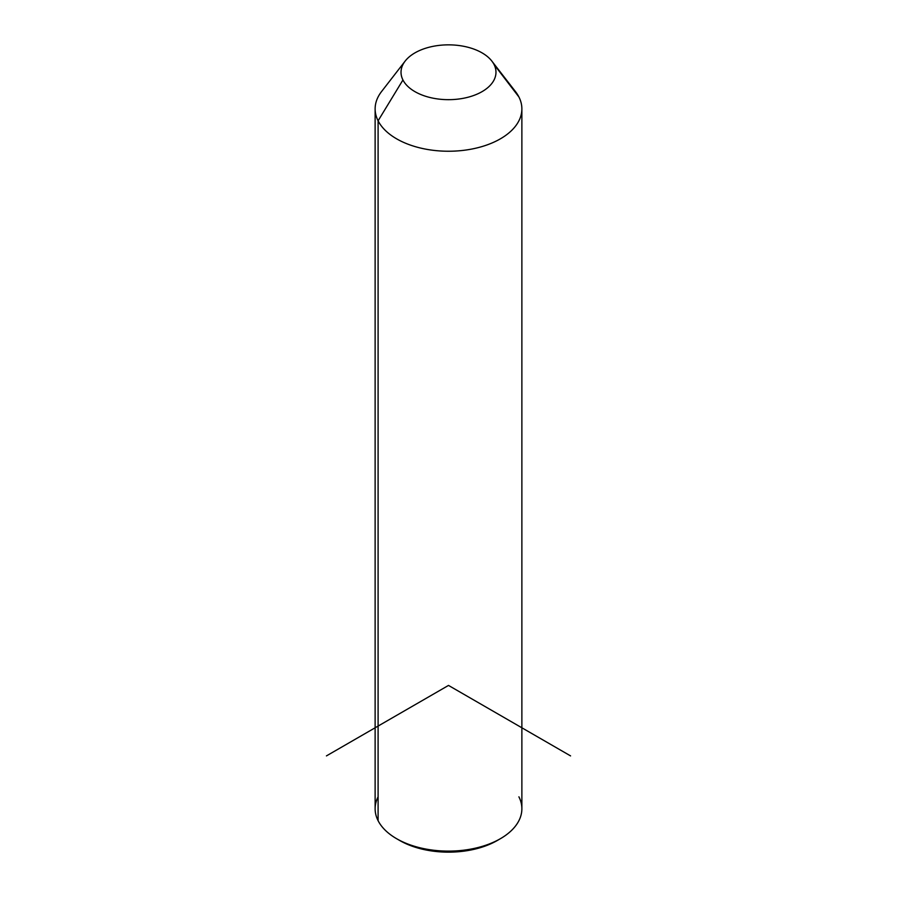 <?xml version="1.0" encoding="UTF-8"?>
<svg xmlns="http://www.w3.org/2000/svg" width="897" height="897" viewBox="0 0 897 897"><rect width="100%" height="100%" fill="white"/><g stroke="black" fill="none" stroke-linecap="round" stroke-linejoin="round"><path stroke-width="1.35" d="M521.875 108.885L521.875 808.758A73.375 42.361 180 0 1 458.939 850.692A73.375 42.361 180 0 1 378.097 820.688L378.097 120.803L402.944 79.979A47.474 27.415 0 0 0 461.865 98.558A47.474 27.415 0 0 0 494.056 64.539L518.903 96.954A73.375 42.361 180 0 1 469.153 149.53A73.375 42.361 180 0 1 378.097 120.803A73.375 42.361 180 0 1 381.528 91.584L405.164 61.074A47.474 27.415 0 0 0 402.944 79.979L378.097 120.803A73.375 42.361 0 0 0 458.939 150.808A73.375 42.361 0 0 0 521.875 108.885A73.375 42.361 0 0 0 518.903 96.954L494.056 64.539A47.474 27.415 0 0 0 491.836 61.074A47.474 27.415 0 0 0 448.5 44.85A47.474 27.415 0 0 0 405.164 61.074M491.836 61.074L515.472 91.584A73.375 42.361 180 0 1 518.903 96.954A73.375 42.361 0 0 0 511.133 86.818M402.944 79.979A47.474 27.415 180 0 1 435.135 45.96A47.474 27.415 180 0 1 494.056 64.539A47.474 27.415 180 0 1 461.865 98.558A47.474 27.415 180 0 1 402.944 79.979M378.097 796.828A73.375 42.361 -0 0 0 378.097 820.688A73.375 42.361 180 0 1 375.125 808.758L375.125 108.885A73.375 42.361 0 0 0 378.097 120.803L378.097 820.688A73.375 42.361 -0 0 0 396.62 838.706A73.375 42.361 -0 0 0 500.38 838.706A73.375 42.361 -0 0 0 518.903 796.828M500.38 838.706L497.33 840.478A69.058 39.872 180 0 1 399.67 840.478A69.058 39.872 180 0 1 398.19 839.592A69.058 39.872 0 0 0 498.81 839.592M570.57 755.902L448.5 685.42L326.43 755.902M396.62 838.706L399.67 840.478"/></g></svg>
